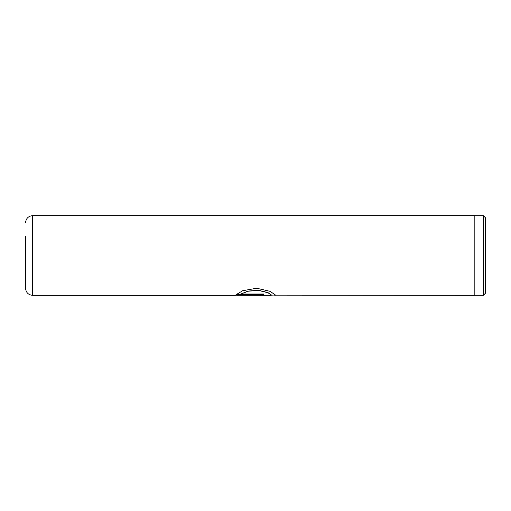 <?xml version="1.0" encoding="UTF-8"?>
<svg xmlns="http://www.w3.org/2000/svg" width="511" height="511" viewBox="0 0 511 511"><rect width="100%" height="100%" fill="white"/><g stroke="black" fill="none" stroke-linecap="round" stroke-linejoin="round"><path stroke-width="0.77" d="M483.361 215.712L485.45 217.801L485.45 293.199L483.361 295.288L483.361 215.712L474.834 215.712M273.89 295.147L474.834 295.326L474.834 215.674L32.627 215.674L32.627 295.326C28.329 294.904 25.972 292.548 25.55 288.249L25.55 236.044M275.11 295.326L275.57 295.096L270.089 291.34L256.669 288.236L242.699 290.721L235.878 294.834L263.631 294.834L263.631 294.017L240.917 294.017L248.084 291.219L258.713 290.465L267.956 292.758L271.59 295.096L271.015 295.326L236.874 295.262M240.917 295.109L258.892 295.269M271.584 295.147L275.557 295M236.005 294.662L263.631 294.662M271.59 295.096L267.956 292.592L258.713 290.312L248.084 291.059L240.917 294.017M474.834 295.288L483.361 295.288M236.235 295.326L32.627 295.326M32.627 215.674C28.329 216.096 25.972 218.453 25.55 222.751"/></g></svg>
